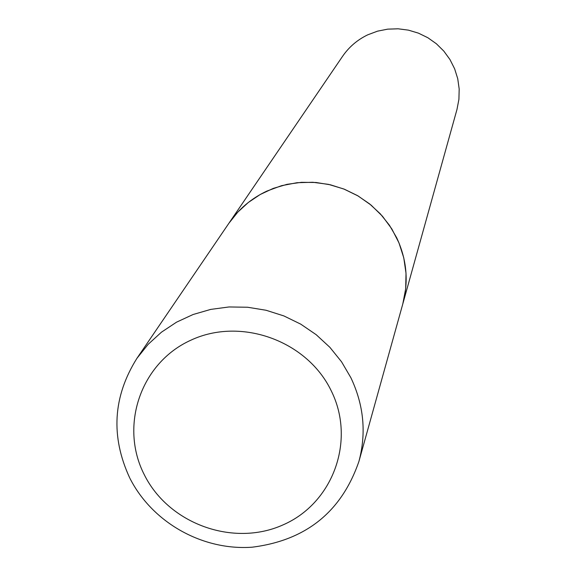 <?xml version="1.0" encoding="UTF-8"?>
<svg xmlns="http://www.w3.org/2000/svg" width="576" height="576" viewBox="0 0 576 576"><rect width="100%" height="100%" fill="white"/><g stroke="black" fill="none" stroke-linecap="round" stroke-linejoin="round"><path stroke-width="0.86" d="M396.691 237.773L389.426 225.23L380.34 213.862L369.641 203.926L357.574 195.653L344.412 189.23L330.458 184.81L316.03 182.491L301.464 182.326L287.086 184.32L273.233 188.41L260.208 194.508L248.321 202.471L237.816 212.105L228.946 223.2C238.615 209.167 251.251 198.468 266.861 191.095L281.563 185.681L297.036 182.707L312.847 182.275L328.579 184.385L343.807 188.993L358.114 195.97L371.117 205.128L382.457 216.223L391.838 228.946L399.002 242.95L403.776 257.854L406.015 273.262L405.684 288.763L402.804 303.926C408.794 281.369 406.757 259.322 396.691 237.773M136.958 358.286L342.583 56.304C349.049 46.93 357.444 39.766 367.769 34.812L377.489 31.169L387.698 29.146L398.117 28.8L408.463 30.146L418.471 33.156L427.867 37.742L436.392 43.776L443.822 51.106L449.957 59.53L454.637 68.818L457.74 78.718L459.18 88.97L458.921 99.295L456.984 109.426L358.942 461.369C366.494 432.929 363.809 405.043 350.878 377.719L341.546 361.793L329.897 347.342L316.188 334.692L300.737 324.144L283.903 315.936L266.069 310.262L247.644 307.246L229.054 306.958L210.737 309.398L193.097 314.51L176.551 322.164L161.46 332.179L148.162 344.311L136.958 358.286C112.939 396.562 110.527 436.442 129.722 477.929M331.214 390.766C307.116 340.654 240.905 316.8 190.966 340.15C140.652 362.765 119.225 425.995 144.317 474.761C168.674 523.865 233.222 547.272 282.917 524.938C332.971 503.33 356.062 440.546 331.214 390.766M130.018 478.512C152.496 522.634 202.543 550.757 252.115 547.2C305.935 540.454 341.539 511.841 358.942 461.369"/></g></svg>
